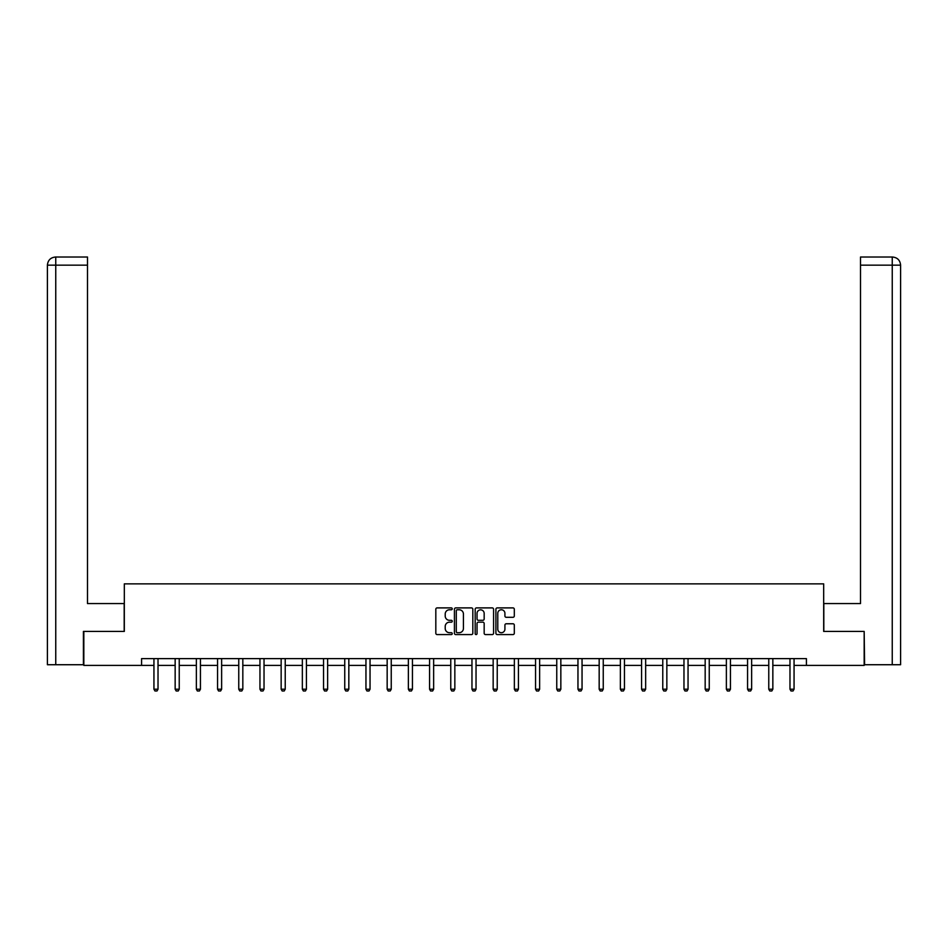 <?xml version="1.0" encoding="UTF-8"?>
<svg xmlns="http://www.w3.org/2000/svg" width="948" height="948" viewBox="0 0 948 948"><rect width="100%" height="100%" fill="white"/><g stroke="black" fill="none" stroke-linecap="round" stroke-linejoin="round"><path stroke-width="1.42" d="M452.255 608.829A0.936 0.936 0 0 0 451.319 607.893L437.147 607.893A1.339 1.339 0 0 0 435.819 609.232L435.819 633.24A1.339 1.339 0 0 0 437.147 634.579L451.319 634.579A0.936 0.936 0 0 0 452.255 633.643A0.936 0.936 0 0 0 451.319 632.707L449.482 632.707A4.266 4.266 0 0 1 445.216 628.441L445.216 626.438A4.266 4.266 0 0 1 449.482 622.172L451.319 622.172A0.936 0.936 0 0 0 452.255 621.236A0.936 0.936 0 0 0 451.319 620.3L449.482 620.3A4.266 4.266 0 0 1 445.216 616.034L445.216 614.031A4.266 4.266 0 0 1 449.482 609.765L451.319 609.765A0.936 0.936 0 0 0 452.255 608.829M512.986 617.302A1.339 1.339 0 0 0 514.314 615.963L514.314 609.232A1.339 1.339 0 0 0 512.986 607.893L497.25 607.893A1.339 1.339 0 0 0 495.911 609.232L495.911 633.24A1.339 1.339 0 0 0 497.25 634.579L512.986 634.579A1.339 1.339 0 0 0 514.314 633.24L514.314 625.111A1.339 1.339 0 0 0 512.986 623.772L506.244 623.772A1.339 1.339 0 0 0 504.917 625.111L504.917 629.14A3.567 3.567 0 0 1 501.35 632.707A3.567 3.567 0 0 1 497.783 629.14L497.783 613.332A3.567 3.567 0 0 1 501.35 609.765A3.567 3.567 0 0 1 504.917 613.332L504.917 615.963A1.339 1.339 0 0 0 506.244 617.302L512.986 617.302M87.489 257.015L55.565 257.015L87.489 257.015L87.489 265.167L55.754 265.167L55.754 664.726L83.412 664.726L83.412 631.427L124.318 631.427L124.318 583.861L823.682 583.861L823.682 631.427L864.173 631.427L864.173 665.401L806.416 665.401L806.416 658.611L141.584 658.611L141.584 665.401L153.943 665.401M83.827 631.427L83.827 665.401L141.584 665.401M472.827 609.232A1.339 1.339 0 0 0 471.5 607.893L455.763 607.893A1.339 1.339 0 0 0 454.424 609.232L454.424 633.24A1.339 1.339 0 0 0 455.763 634.579L471.5 634.579A1.339 1.339 0 0 0 472.827 633.24L472.827 609.232M476.5 607.893L492.237 607.893A1.339 1.339 0 0 1 493.576 609.232L493.576 633.24A1.339 1.339 0 0 1 492.237 634.579L485.506 634.579A1.339 1.339 0 0 1 484.167 633.24L484.167 623.5A1.339 1.339 0 0 0 482.84 622.172L478.373 622.172A1.339 1.339 0 0 0 477.034 623.5L477.034 633.643A0.936 0.936 0 0 1 476.097 634.579A0.936 0.936 0 0 1 475.173 633.643L475.173 609.232A1.339 1.339 0 0 1 476.5 607.893M158.02 665.401L175.155 665.401M179.231 665.401L196.355 665.401M200.431 665.401L217.554 665.401M221.631 665.401L238.754 665.401M242.83 665.401L259.953 665.401M264.03 665.401L281.153 665.401M285.229 665.401L302.353 665.401M306.429 665.401L323.552 665.401M327.629 665.401L344.752 665.401M348.828 665.401L365.952 665.401M370.04 665.401L387.163 665.401M391.24 665.401L408.363 665.401M412.439 665.401L429.562 665.401M433.639 665.401L450.762 665.401M454.839 665.401L471.962 665.401M476.038 665.401L493.161 665.401M497.238 665.401L514.361 665.401M518.438 665.401L535.561 665.401M539.637 665.401L556.76 665.401M560.837 665.401L577.96 665.401M582.048 665.401L599.172 665.401M603.248 665.401L620.371 665.401M624.448 665.401L641.571 665.401M645.647 665.401L662.77 665.401M666.847 665.401L683.97 665.401M688.047 665.401L705.17 665.401M709.246 665.401L726.369 665.401M730.446 665.401L747.569 665.401M751.645 665.401L768.769 665.401M772.845 665.401L789.98 665.401M794.057 665.401L806.416 665.401M457.22 609.765A0.936 0.936 0 0 0 456.296 610.702L456.296 631.771A0.936 0.936 0 0 0 457.22 632.707L459.164 632.707A4.266 4.266 0 0 0 463.43 628.441L463.43 614.031A4.266 4.266 0 0 0 459.164 609.765L457.22 609.765M484.167 613.403A3.567 3.567 0 0 0 480.6 609.837A3.567 3.567 0 0 0 477.034 613.403L477.034 618.973A1.339 1.339 0 0 0 478.373 620.3L482.84 620.3A1.339 1.339 0 0 0 484.167 618.973L484.167 613.403M158.186 658.611L158.091 658.907A1.363 1.363 0 0 0 158.02 659.322L158.02 689.22L157.001 690.985L154.962 690.985L153.943 689.22L153.943 659.322A1.363 1.363 0 0 0 153.884 658.907L153.789 658.611M153.943 689.22L158.02 689.22M124.188 631.427L124.188 603.568L87.489 603.568L87.489 265.167M55.754 664.726L47.4 664.726L47.4 265.167C47.886 260.214 50.6 257.501 55.541 257.015M55.754 257.015L57.591 257.015L55.754 257.015L55.754 265.167L47.4 265.167C47.874 260.226 50.6 257.501 55.553 257.015M823.812 631.427L823.812 603.568L860.511 603.568L860.511 257.015L892.435 257.015L860.511 257.015M900.6 664.726L900.6 583.186L900.6 664.726L864.588 664.726L864.173 631.427M892.246 257.015L890.409 257.015L892.246 257.015L892.246 265.167L860.511 265.167M892.246 664.726L892.246 265.167L900.6 265.167L900.6 583.186L900.6 265.167C900.114 260.214 897.4 257.501 892.459 257.015M179.385 658.611L179.291 658.907A1.363 1.363 0 0 0 179.231 659.322L179.231 689.22L178.212 690.985L176.174 690.985L175.155 689.22L175.155 659.322A1.363 1.363 0 0 0 175.084 658.907L174.989 658.611M175.155 689.22L179.231 689.22M200.585 658.611L200.49 658.907A1.363 1.363 0 0 0 200.431 659.322L200.431 689.22L199.412 690.985L197.374 690.985L196.355 689.22L196.355 659.322A1.363 1.363 0 0 0 196.283 658.907L196.189 658.611M196.355 689.22L200.431 689.22M221.785 658.611L221.69 658.907A1.363 1.363 0 0 0 221.631 659.322L221.631 689.22L220.611 690.985L218.573 690.985L217.554 689.22L217.554 659.322A1.363 1.363 0 0 0 217.483 658.907L217.388 658.611M217.554 689.22L221.631 689.22M242.984 658.611L242.889 658.907A1.363 1.363 0 0 0 242.83 659.322L242.83 689.22L241.811 690.985L239.773 690.985L238.754 689.22L238.754 659.322A1.363 1.363 0 0 0 238.683 658.907L238.6 658.611M238.754 689.22L242.83 689.22M264.184 658.611L264.089 658.907A1.363 1.363 0 0 0 264.03 659.322L264.03 689.22L263.011 690.985L260.973 690.985L259.953 689.22L259.953 659.322A1.363 1.363 0 0 0 259.894 658.907L259.799 658.611M259.953 689.22L264.03 689.22M285.384 658.611L285.289 658.907A1.363 1.363 0 0 0 285.229 659.322L285.229 689.22L284.21 690.985L282.172 690.985L281.153 689.22L281.153 659.322A1.363 1.363 0 0 0 281.094 658.907L280.999 658.611M281.153 689.22L285.229 689.22M306.583 658.611L306.5 658.907A1.363 1.363 0 0 0 306.429 659.322L306.429 689.22L305.41 690.985L303.372 690.985L302.353 689.22L302.353 659.322A1.363 1.363 0 0 0 302.293 658.907L302.199 658.611M302.353 689.22L306.429 689.22M327.795 658.611L327.7 658.907A1.363 1.363 0 0 0 327.629 659.322L327.629 689.22L326.61 690.985L324.572 690.985L323.552 689.22L323.552 659.322A1.363 1.363 0 0 0 323.493 658.907L323.398 658.611M323.552 689.22L327.629 689.22M348.994 658.611L348.9 658.907A1.363 1.363 0 0 0 348.828 659.322L348.828 689.22L347.809 690.985L345.771 690.985L344.752 689.22L344.752 659.322A1.363 1.363 0 0 0 344.693 658.907L344.598 658.611M344.752 689.22L348.828 689.22M370.194 658.611L370.099 658.907A1.363 1.363 0 0 0 370.04 659.322L370.04 689.22L369.009 690.985L366.971 690.985L365.952 689.22L365.952 659.322A1.363 1.363 0 0 0 365.892 658.907L365.798 658.611M365.952 689.22L370.04 689.22M391.394 658.611L391.299 658.907A1.363 1.363 0 0 0 391.24 659.322L391.24 689.22L390.221 690.985L388.182 690.985L387.163 689.22L387.163 659.322A1.363 1.363 0 0 0 387.092 658.907L386.997 658.611M387.163 689.22L391.24 689.22M412.593 658.611L412.499 658.907A1.363 1.363 0 0 0 412.439 659.322L412.439 689.22L411.42 690.985L409.382 690.985L408.363 689.22L408.363 659.322A1.363 1.363 0 0 0 408.292 658.907L408.197 658.611M408.363 689.22L412.439 689.22M433.793 658.611L433.698 658.907A1.363 1.363 0 0 0 433.639 659.322L433.639 689.22L432.62 690.985L430.582 690.985L429.562 689.22L429.562 659.322A1.363 1.363 0 0 0 429.491 658.907L429.397 658.611M429.562 689.22L433.639 689.22M454.993 658.611L454.898 658.907A1.363 1.363 0 0 0 454.839 659.322L454.839 689.22L453.819 690.985L451.781 690.985L450.762 689.22L450.762 659.322A1.363 1.363 0 0 0 450.691 658.907L450.608 658.611M450.762 689.22L454.839 689.22M476.192 658.611L476.097 658.907A1.363 1.363 0 0 0 476.038 659.322L476.038 689.22L475.019 690.985L472.981 690.985L471.962 689.22L471.962 659.322A1.363 1.363 0 0 0 471.903 658.907L471.808 658.611M471.962 689.22L476.038 689.22M497.392 658.611L497.309 658.907A1.363 1.363 0 0 0 497.238 659.322L497.238 689.22L496.219 690.985L494.181 690.985L493.161 689.22L493.161 659.322A1.363 1.363 0 0 0 493.102 658.907L493.007 658.611M493.161 689.22L497.238 689.22M518.603 658.611L518.509 658.907A1.363 1.363 0 0 0 518.438 659.322L518.438 689.22L517.418 690.985L515.38 690.985L514.361 689.22L514.361 659.322A1.363 1.363 0 0 0 514.302 658.907L514.207 658.611M514.361 689.22L518.438 689.22M539.803 658.611L539.708 658.907A1.363 1.363 0 0 0 539.637 659.322L539.637 689.22L538.618 690.985L536.58 690.985L535.561 689.22L535.561 659.322A1.363 1.363 0 0 0 535.501 658.907L535.407 658.611M535.561 689.22L539.637 689.22M561.003 658.611L560.908 658.907A1.363 1.363 0 0 0 560.837 659.322L560.837 689.22L559.818 690.985L557.779 690.985L556.76 689.22L556.76 659.322A1.363 1.363 0 0 0 556.701 658.907L556.606 658.611M556.76 689.22L560.837 689.22M582.202 658.611L582.108 658.907A1.363 1.363 0 0 0 582.048 659.322L582.048 689.22L581.029 690.985L578.991 690.985L577.96 689.22L577.96 659.322A1.363 1.363 0 0 0 577.901 658.907L577.806 658.611M577.96 689.22L582.048 689.22M603.402 658.611L603.307 658.907A1.363 1.363 0 0 0 603.248 659.322L603.248 689.22L602.229 690.985L600.191 690.985L599.172 689.22L599.172 659.322A1.363 1.363 0 0 0 599.1 658.907L599.006 658.611M599.172 689.22L603.248 689.22M624.602 658.611L624.507 658.907A1.363 1.363 0 0 0 624.448 659.322L624.448 689.22L623.429 690.985L621.39 690.985L620.371 689.22L620.371 659.322A1.363 1.363 0 0 0 620.3 658.907L620.205 658.611M620.371 689.22L624.448 689.22M645.801 658.611L645.707 658.907A1.363 1.363 0 0 0 645.647 659.322L645.647 689.22L644.628 690.985L642.59 690.985L641.571 689.22L641.571 659.322A1.363 1.363 0 0 0 641.5 658.907L641.417 658.611M641.571 689.22L645.647 689.22M667.001 658.611L666.906 658.907A1.363 1.363 0 0 0 666.847 659.322L666.847 689.22L665.828 690.985L663.79 690.985L662.77 689.22L662.77 659.322A1.363 1.363 0 0 0 662.711 658.907L662.616 658.611M662.77 689.22L666.847 689.22M688.201 658.611L688.106 658.907A1.363 1.363 0 0 0 688.047 659.322L688.047 689.22L687.027 690.985L684.989 690.985L683.97 689.22L683.97 659.322A1.363 1.363 0 0 0 683.911 658.907L683.816 658.611M683.97 689.22L688.047 689.22M709.4 658.611L709.317 658.907A1.363 1.363 0 0 0 709.246 659.322L709.246 689.22L708.227 690.985L706.189 690.985L705.17 689.22L705.17 659.322A1.363 1.363 0 0 0 705.111 658.907L705.016 658.611M705.17 689.22L709.246 689.22M730.612 658.611L730.517 658.907A1.363 1.363 0 0 0 730.446 659.322L730.446 689.22L729.427 690.985L727.389 690.985L726.369 689.22L726.369 659.322A1.363 1.363 0 0 0 726.31 658.907L726.215 658.611M726.369 689.22L730.446 689.22M751.811 658.611L751.717 658.907A1.363 1.363 0 0 0 751.645 659.322L751.645 689.22L750.626 690.985L748.588 690.985L747.569 689.22L747.569 659.322A1.363 1.363 0 0 0 747.51 658.907L747.415 658.611M747.569 689.22L751.645 689.22M773.011 658.611L772.916 658.907A1.363 1.363 0 0 0 772.845 659.322L772.845 689.22L771.826 690.985L769.788 690.985L768.769 689.22L768.769 659.322A1.363 1.363 0 0 0 768.71 658.907L768.615 658.611M768.769 689.22L772.845 689.22M794.211 658.611L794.116 658.907A1.363 1.363 0 0 0 794.057 659.322L794.057 689.22L793.038 690.985L790.999 690.985L789.98 689.22L789.98 659.322A1.363 1.363 0 0 0 789.909 658.907L789.814 658.611M789.98 689.22L794.057 689.22M47.4 265.167L47.4 583.186"/></g></svg>
